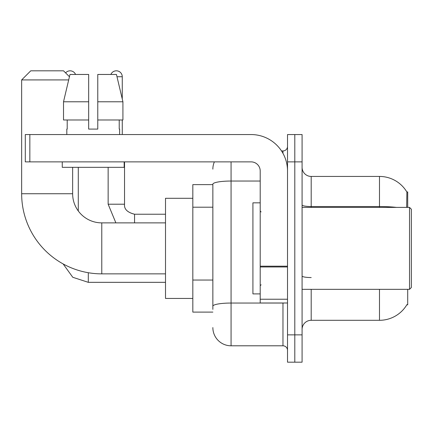 <?xml version="1.0" encoding="UTF-8"?>
<svg xmlns="http://www.w3.org/2000/svg" width="433" height="433" viewBox="0 0 433 433"><rect width="100%" height="100%" fill="white"/><g stroke="black" fill="none" stroke-linecap="round" stroke-linejoin="round"><path stroke-width="0.65" d="M407.707 207.396L407.707 191.916L406.879 192.03A31.869 31.869 0 0 0 379.481 176.437A31.869 31.869 0 0 1 406.814 191.916A31.869 31.869 0 0 0 379.481 176.437L311.192 176.437A9.104 9.104 0 0 1 302.088 167.333A9.104 9.104 0 0 0 311.192 176.437L311.192 207.396M407.707 289.341L407.707 304.821L406.814 304.821L406.971 304.551A31.869 31.869 0 0 1 379.481 320.301A31.869 31.869 0 0 0 406.814 304.821M212.857 184.631L192.826 184.631L192.826 312.106L212.857 312.106M302.088 329.405A9.104 9.104 0 0 1 311.192 320.301L379.481 320.301L379.481 289.341M294.803 334.866L294.803 362.183L302.088 362.183L302.088 334.866L294.803 334.866L294.803 362.183L287.517 362.183L287.517 334.866L294.803 334.866L294.803 161.872L294.803 334.866M287.517 334.866L287.517 134.555L294.803 134.555L294.803 161.872L294.803 134.555L302.088 134.555L302.088 334.866M406.657 207.396L406.879 192.03A31.869 31.869 0 0 0 379.481 176.437L379.481 206.536L311.192 206.536A9.104 1.58 0 0 1 302.088 204.955M212.857 309.373L212.857 184.204A18.208 3.161 180 0 1 231.07 181.037L260.206 181.037M231.07 161.872L231.07 345.794L282.965 345.794L282.965 302.997M281.515 150.944L282.965 150.944A4.552 4.552 0 0 0 287.517 146.392M287.517 350.346A4.552 4.552 0 0 0 282.965 345.794M212.857 169.151A18.208 18.208 0 0 1 214.378 161.872M231.07 345.794A18.208 18.208 0 0 1 212.857 327.581M97.771 129.088L88.662 129.088L97.771 129.088L88.662 129.088L97.771 129.088L97.771 74.46L116.45 74.46L122.918 101.777L122.918 119.984L97.771 119.984M110.88 74.46A5.916 5.916 0 0 1 122.263 76.738L122.263 99L122.918 101.777L97.771 101.777M165.509 273.862L101.777 273.862A80.127 80.127 0 0 1 21.65 193.735L21.65 79.921L30.754 70.817L63.532 70.817L69.448 76.728M101.777 273.862L101.777 222.876A29.135 29.135 0 0 1 72.641 193.735L72.641 167.333M68.685 79.921L21.65 79.921M192.826 198.292L165.509 198.292L165.509 298.445L192.826 298.445M65.6 72.885A5.916 5.916 0 0 1 75.553 74.46M78.286 210.974L78.286 167.333M108.147 167.333L108.147 204.208L124.536 204.208L124.536 161.872M122.263 119.984L122.263 134.555M287.517 302.997L260.206 302.997L260.206 266.181L287.517 266.181M287.517 170.975A36.421 36.421 0 0 0 251.102 134.555L29.845 134.555L29.845 161.872L251.102 161.872A9.104 9.104 0 0 1 260.206 170.975L260.206 266.181M29.845 161.872L25.293 161.872L25.293 134.555L29.845 134.555M88.662 101.777L88.662 119.984L88.662 101.777L63.516 101.777L69.984 74.46L88.662 74.46L88.662 129.088M66.812 129.088L67.207 129.088L66.812 129.088L66.812 134.555M119.622 129.088L119.227 129.088L119.622 129.088L119.622 134.555M119.227 119.984L119.227 129.088M67.207 129.088L67.207 119.984M62.26 161.872L62.26 167.333L124.174 167.333L124.174 161.872M88.662 119.984L63.516 119.984L63.516 101.777L69.984 74.46M122.918 101.777L116.45 74.46M409.531 207.396L411.35 209.215L411.35 287.517L409.531 289.341L409.531 207.396L302.088 207.396M260.206 202.844L252.921 202.844L252.921 293.893L260.206 293.893M212.857 207.207L192.826 207.207M212.857 280.043L192.826 280.043M311.192 289.341L311.192 320.301M396.558 207.396A31.869 5.532 180 0 0 379.481 206.536L379.481 207.396M302.088 161.872L287.517 161.872M311.192 277.553A9.104 1.58 -0 0 1 302.088 275.973M284.551 302.997A4.552 0.79 0 0 1 282.965 303.046L231.07 303.046A18.208 3.161 180 0 0 212.857 306.212M282.965 153.342L282.965 150.944M21.65 193.735L72.641 193.735M165.509 282.332L88.3 282.332L72.771 277.282L63.137 263.93L72.771 277.282L88.3 282.332L72.771 277.282L63.137 263.93L72.771 277.282L88.3 282.332L72.771 277.282L63.137 263.93L72.771 277.282L88.3 282.332L72.771 277.282L63.137 263.93L72.771 277.282L88.3 282.332L88.3 272.72M134.555 222.876L134.555 214.238C127.324 212.403 123.99 209.063 124.536 204.208C123.99 209.063 127.324 212.403 134.555 214.221C127.324 212.403 123.99 209.063 124.536 204.208C123.99 209.063 127.324 212.403 134.555 214.221C127.324 212.403 123.99 209.063 124.536 204.208C123.99 209.063 127.324 212.403 134.555 214.221C127.324 212.403 123.99 209.063 124.536 204.208C123.99 209.063 127.324 212.403 134.555 214.221L165.509 214.221M116.991 76.738L122.263 76.738M287.517 266.972L260.206 266.972M260.206 299.235L287.517 299.235M165.509 222.876L101.777 222.876M63.137 263.93L72.771 277.282L88.3 282.332M108.147 204.208L115.876 222.876L108.147 204.208M302.088 289.341L409.531 289.341M261.115 211.948L260.206 211.039M261.115 284.79L260.206 285.699"/></g></svg>
